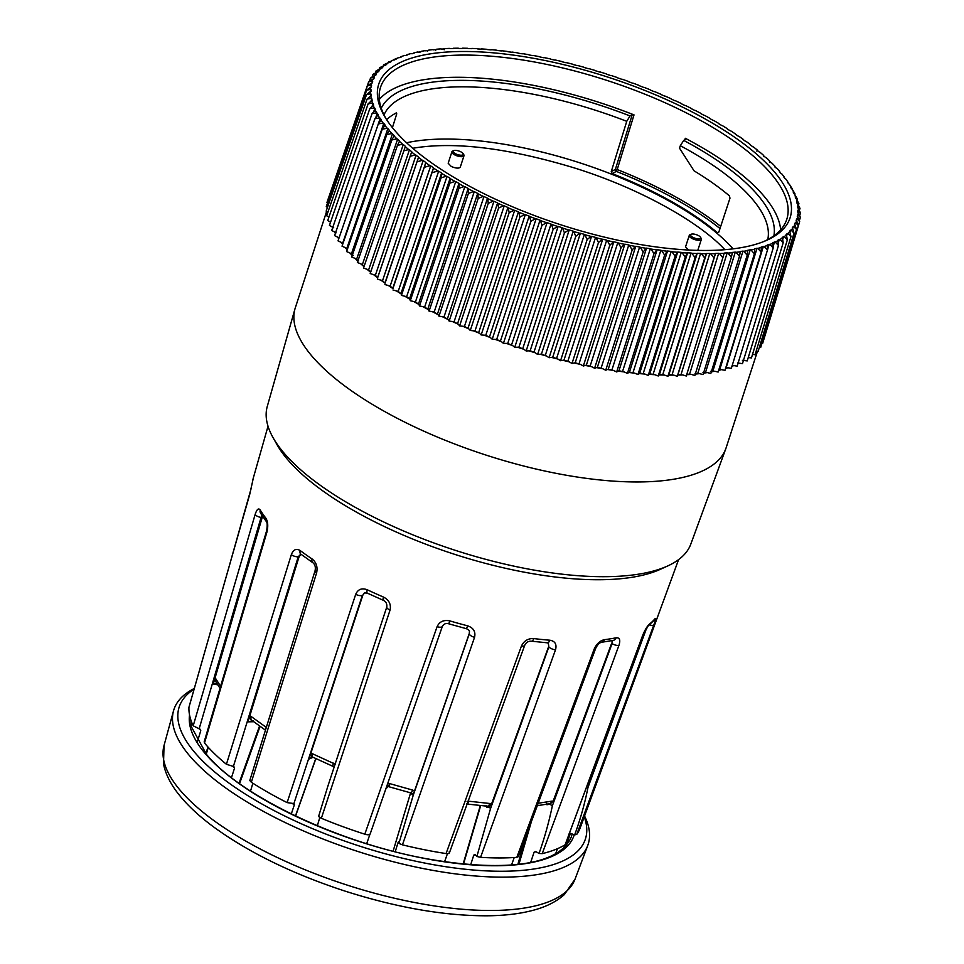 <?xml version="1.0" encoding="UTF-8"?>
<svg xmlns="http://www.w3.org/2000/svg" width="964" height="964" viewBox="0 0 964 964"><rect width="100%" height="100%" fill="white"/><g stroke="black" fill="none" stroke-linecap="round" stroke-linejoin="round"><path stroke-width="1.45" d="M584.558 816.026A217.804 78.048 -162 0 1 587.739 845.476A217.804 78.048 -162 0 1 410.254 865.817A217.804 78.048 -162 0 1 190.089 756.366A217.804 78.048 -162 0 1 173.508 710.878A217.804 78.048 -162 0 1 194.294 688.465M194.101 689.164A213.562 76.542 18 0 0 195.077 752.848A213.562 76.542 18 0 0 439.97 865.805A213.562 76.542 18 0 0 584.244 816.857M233.854 766.585L234.601 767.922L233.854 766.585L226.42 764.283L291.345 554.637C293.345 549.54 296.297 548.179 300.19 550.552A5.085 3.266 126.7 0 0 300.937 554.288L299.057 556.806L247.953 721.855L253.267 720.698M231.481 777.647L234.601 767.922A197.74 70.866 -162 0 1 232.927 766.597M208.284 747.329L206.284 754.161M262.545 516.306L213.285 684.006L217.045 683.681M199.753 729.049L200.777 730.688L199.753 729.049L193.198 725.82L255.147 514.451A5.085 1.952 16.3 0 0 261.063 517.427L261.883 515.294M197.367 741.786L200.777 730.688A197.74 70.866 -162 0 1 199.982 729.109M191.8 722.602L191.065 725.097M564.88 844.922L563.807 847.983M568.615 834.185L570.543 833.366L574.64 834.92C580.34 819.412 584.787 803.615 587.968 787.528L586.582 787.01M555.626 853.815L557.445 848.694M536.092 851.73A197.74 70.866 -162 0 1 534.092 852.188L530.682 862.346M534.092 852.188L535.719 851.513L534.092 852.188M539.045 853.465C544.515 837.969 548.962 822.063 552.372 805.747L612.068 643.603A5.085 1.856 20.2 0 0 618.936 645.386L542.238 853.622L539.045 853.465L535.719 851.513M552.372 805.747L549.854 804.265L546.913 804.735L546.516 803.301M511.583 864.877L514.21 857.538M475.686 855.249A197.74 70.866 -162 0 1 473.782 855.116L470.721 864.6M473.782 855.116L474.915 854.453L473.782 855.116M548.335 643.145L548.853 646.94A5.085 1.928 19.8 0 0 555.517 649.796L480.566 857.333L476.879 856.466L474.915 854.453M476.879 856.466L490.543 808.555L489.049 807.025L487.085 807.446L486.037 805.615M444.609 861.671L447.453 853.67M398.771 842.62A197.74 70.866 -162 0 1 398.096 842.452L395.216 851.754M398.096 842.452L398.614 841.68L398.096 842.452M398.891 843.404L413.17 795.445L469.275 633.818A5.085 1.976 19.1 0 0 474.553 637.3L402.434 844.838L398.891 843.404L398.614 841.68M413.17 795.445L412.966 794.131L412.206 794.77L411.001 792.962A5.302 0.831 -75.5 0 0 412.544 790.058L414.556 790.878L412.966 794.131M370.224 833.691L369.863 834.511A197.74 70.866 -162 0 1 369.742 834.463M366.669 843.705L369.863 834.511M319.807 817.496L317.337 825.75M321.349 818.279L318.566 816.532L327.844 786.25L386.793 606.934A5.085 2 18.2 0 0 390.058 610.067L321.349 818.279A205.187 73.529 18 0 0 364.814 834.185L437.09 626.66A5.085 1.988 19.2 0 0 442.356 626.395A5.085 1.988 19.2 0 0 442.38 626.299L370.176 833.932L442.356 626.395C443.958 623.792 446.079 622.925 448.706 623.792L466.118 628.612C468.384 629.42 469.504 630.492 469.468 631.818M364.693 592.824L362.862 595.113L308.926 759.102L312.396 757.017A5.302 2.314 -79.7 0 1 312.264 756.981A5.302 2.314 -79.7 0 1 310.914 753.053L335.352 764.247M294.153 803.602L294.406 804.651L294.153 803.602L287.115 802.614L355.704 594.33A5.085 2.012 18.2 0 0 362.368 595.33L293.839 803.747M291.297 813.953L294.406 804.651A197.74 70.866 -162 0 1 292.984 803.952M252.845 783.226L250.544 791.095M251.339 782.262L249.797 780.503L315.095 570.652A5.085 1.988 17.3 0 0 316.626 572.809L251.339 782.262A205.187 73.529 18 0 0 287.115 802.614M333.701 227.805L332.279 226.986A226.492 81.169 18 0 0 332.628 227.805M336.135 232.794L334.665 231.999A226.492 81.169 18 0 0 335.376 233.312M339.135 237.879L337.617 237.108A226.492 81.169 18 0 0 338.726 238.819M379.105 69.324L379.659 67.709L384.516 65.359A223.419 80.06 18 0 0 382.431 67.01L382.744 67.372A222.865 79.867 18 0 0 381.479 68.492L380.804 68.444A223.419 80.06 18 0 0 379.021 70.227L379.37 70.589A222.865 79.867 18 0 0 378.298 71.794L377.647 71.77A223.419 80.06 18 0 0 376.177 73.662L376.562 74.023A222.865 79.867 18 0 0 375.695 75.312L375.068 75.3A223.419 80.06 18 0 0 373.899 77.313L374.321 77.674A222.865 79.867 18 0 0 373.658 79.036L373.044 79.048A223.419 80.06 18 0 0 372.2 81.169L372.658 81.53A222.865 79.867 18 0 0 372.634 81.603A222.865 79.867 18 0 0 372.2 82.964L371.61 82.988A223.419 80.06 18 0 0 371.08 85.206L371.562 85.579A222.865 79.867 18 0 0 371.321 87.073L370.766 87.121A223.419 80.06 18 0 0 370.55 89.435L371.068 89.797A222.865 79.867 18 0 0 371.032 91.351L370.501 91.423A223.419 80.06 18 0 0 370.598 93.833L371.152 94.183A222.865 79.867 18 0 0 371.321 95.797L370.815 95.882A223.419 80.06 18 0 0 371.236 98.376L371.815 98.738A222.865 79.867 18 0 0 372.188 100.401L371.73 100.497A223.419 80.06 18 0 0 372.466 103.076L373.068 103.425A222.865 79.867 18 0 0 373.646 105.136L373.213 105.257A223.419 80.06 18 0 0 374.273 107.896L374.888 108.245A222.865 79.867 18 0 0 375.683 109.992L375.285 110.137A223.419 80.06 18 0 0 376.647 112.836L377.298 113.174A222.865 79.867 18 0 0 378.298 114.969L377.924 115.126A223.419 80.06 18 0 0 379.599 117.885L380.262 118.21A222.865 79.867 18 0 0 381.467 120.042L381.129 120.223A223.419 80.06 18 0 0 383.118 123.018L378.298 123.958L338.027 240.867L341.136 242.326A226.492 81.169 18 0 0 342.666 244.35M341.148 242.313L342.979 243.434M347.462 249.073L345.233 247.591A226.492 81.169 18 0 0 347.185 249.905M383.118 123.018L383.793 123.344A222.865 79.867 18 0 0 385.19 125.2L384.901 125.392A223.419 80.06 18 0 0 387.179 128.236L387.877 128.549A222.865 79.867 18 0 0 389.468 130.429L389.215 130.634A223.419 80.06 18 0 0 391.782 133.514L386.793 134.562L346.606 251.58L349.86 252.954A226.492 81.169 18 0 0 352.246 255.484M349.872 252.942L353.246 255.508M391.782 133.514L392.493 133.815A222.865 79.867 18 0 0 394.276 135.719L394.059 135.936A223.419 80.06 18 0 0 396.915 138.84L391.854 139.949L351.715 257.027L355.041 258.352A226.492 81.169 18 0 0 357.861 261.075M355.041 258.34L358.632 260.895M396.915 138.84L397.638 139.129A222.865 79.867 18 0 0 399.614 141.045L399.421 141.286A223.419 80.06 18 0 0 402.554 144.202L397.433 145.383L357.367 262.509L360.729 263.787A226.492 81.169 18 0 0 363.994 266.679M360.741 263.762L364.525 266.305M370.923 271.728L366.947 269.221A226.492 81.169 18 0 0 370.622 272.27M402.554 144.202L403.289 144.48A222.865 79.867 18 0 0 405.446 146.395L405.302 146.649A223.419 80.06 18 0 0 408.7 149.577L409.447 149.842A222.865 79.867 18 0 0 411.773 151.77L411.664 152.035A223.419 80.06 18 0 0 415.327 154.963L410.122 156.288L370.188 273.535L373.622 274.692A226.492 81.169 18 0 0 377.647 277.765L375.358 275.27L416.074 155.204A222.865 79.867 18 0 0 418.569 157.132L418.509 157.409A223.419 80.06 18 0 0 422.413 160.325L423.172 160.566A222.865 79.867 18 0 0 425.823 162.482L425.799 162.771A223.419 80.06 18 0 0 429.956 165.675L430.715 165.892A222.865 79.867 18 0 0 433.511 167.796L433.535 168.097A223.419 80.06 18 0 0 437.909 170.977L438.668 171.182A222.865 79.867 18 0 0 441.62 173.062L441.669 173.375A223.419 80.06 18 0 0 446.272 176.219L447.019 176.412A222.865 79.867 18 0 0 450.116 178.28L450.2 178.593A223.419 80.06 18 0 0 455.008 181.401L455.755 181.581A222.865 79.867 18 0 0 458.972 183.413L459.105 183.738A223.419 80.06 18 0 0 464.094 186.498L464.841 186.655A222.865 79.867 18 0 0 468.179 188.462L468.347 188.799A223.419 80.06 18 0 0 473.517 191.499L474.252 191.643A222.865 79.867 18 0 0 477.71 193.403L477.915 193.74A223.419 80.06 18 0 0 483.241 196.391L483.976 196.511A222.865 79.867 18 0 0 487.531 198.223L487.772 198.572A223.419 80.06 18 0 0 493.243 201.151L493.966 201.259A222.865 79.867 18 0 0 497.605 202.922L497.894 203.284A223.419 80.06 18 0 0 503.497 205.778L504.208 205.862A222.865 79.867 18 0 0 507.932 207.477L508.245 207.838A223.419 80.06 18 0 0 513.969 210.248L514.656 210.321A222.865 79.867 18 0 0 518.463 211.875L518.813 212.237A223.419 80.06 18 0 0 524.645 214.562L525.308 214.611A222.865 79.867 18 0 0 529.176 216.117L529.561 216.478A223.419 80.06 18 0 0 535.478 218.708L536.129 218.732A222.865 79.867 18 0 0 540.033 220.166L540.455 220.527A223.419 80.06 18 0 0 546.443 222.66L547.07 222.672A222.865 79.867 18 0 0 551.022 224.034L551.48 224.395A223.419 80.06 18 0 0 557.505 226.42L558.12 226.407A222.865 79.867 18 0 0 562.096 227.697L562.578 228.058A223.419 80.06 18 0 0 568.652 229.962L569.23 229.938A222.865 79.867 18 0 0 573.231 231.155L573.749 231.517A223.419 80.06 18 0 0 579.834 233.3L580.388 233.252A222.865 79.867 18 0 0 584.401 234.385L584.943 234.746A223.419 80.06 18 0 0 591.04 236.409L591.559 236.349A222.865 79.867 18 0 0 595.571 237.397L596.138 237.747A223.419 80.06 18 0 0 602.223 239.277L602.717 239.193A222.865 79.867 18 0 0 606.705 240.169L607.308 240.518A223.419 80.06 18 0 0 613.345 241.916L613.815 241.807A222.865 79.867 18 0 0 617.779 242.687L618.406 243.036A223.419 80.06 18 0 0 624.407 244.302L624.841 244.181A222.865 79.867 18 0 0 628.769 244.964L629.408 245.302A223.419 80.06 18 0 0 635.348 246.423L635.746 246.29A222.865 79.867 18 0 0 639.626 246.977L640.289 247.302A223.419 80.06 18 0 0 646.145 248.29L646.519 248.134A222.865 79.867 18 0 0 650.339 248.736L651.025 249.049A223.419 80.06 18 0 0 656.785 249.893L657.123 249.712A222.865 79.867 18 0 0 660.87 250.218L661.569 250.532A223.419 80.06 18 0 0 667.221 251.218L667.522 251.026A222.865 79.867 18 0 0 671.197 251.423L671.908 251.725A223.419 80.06 18 0 0 677.427 252.267L677.692 252.062A222.865 79.867 18 0 0 681.271 252.363L682.006 252.652A223.419 80.06 18 0 0 687.38 253.038L687.609 252.821A222.865 79.867 18 0 0 691.092 253.026L691.827 253.303A223.419 80.06 18 0 0 697.056 253.544L697.237 253.303A222.865 79.867 18 0 0 700.623 253.412L701.37 253.677A223.419 80.06 18 0 0 706.419 253.749L706.564 253.508A222.865 79.867 18 0 0 709.829 253.508L710.576 253.761A223.419 80.06 18 0 0 715.445 253.689L715.553 253.424A222.865 79.867 18 0 0 718.686 253.327L719.445 253.556A223.419 80.06 18 0 0 724.121 253.339L724.181 253.062A222.865 79.867 18 0 0 727.181 252.857L727.941 253.086A223.419 80.06 18 0 0 732.399 252.713L732.435 252.423A222.865 79.867 18 0 0 735.291 252.122L736.05 252.327A223.419 80.06 18 0 0 740.28 251.797L740.268 251.496A222.865 79.867 18 0 0 742.979 251.098L743.738 251.291A223.419 80.06 18 0 0 747.739 250.616L747.69 250.303A222.865 79.867 18 0 0 750.233 249.809L750.992 249.977A223.419 80.06 18 0 0 754.74 249.158L754.655 248.833A222.865 79.867 18 0 0 757.041 248.242L757.788 248.399A223.419 80.06 18 0 0 761.283 247.435L761.15 247.097A222.865 79.867 18 0 0 763.368 246.41L764.103 246.555A223.419 80.06 18 0 0 767.344 245.434L767.163 245.097A222.865 79.867 18 0 0 769.2 244.326L769.935 244.446A223.419 80.06 18 0 0 772.887 243.193L772.682 242.844A222.865 79.867 18 0 0 774.538 241.976L775.249 242.072A223.419 80.06 18 0 0 777.924 240.687L777.683 240.337A222.865 79.867 18 0 0 779.346 239.373L780.045 239.458A223.419 80.06 18 0 0 782.431 237.939L782.153 237.578A222.865 79.867 18 0 0 783.624 236.542L784.31 236.602A223.419 80.06 18 0 0 786.395 234.951L786.082 234.589A222.865 79.867 18 0 0 787.347 233.457L788.022 233.505A223.419 80.06 18 0 0 789.805 231.734L789.456 231.372A222.865 79.867 18 0 0 790.528 230.167L791.179 230.191A223.419 80.06 18 0 0 792.649 228.287L792.263 227.926A222.865 79.867 18 0 0 793.131 226.648L793.77 226.648A223.419 80.06 18 0 0 794.926 224.648L794.505 224.275A222.865 79.867 18 0 0 795.167 222.913L795.782 222.913A223.419 80.06 18 0 0 796.626 220.792L796.168 220.431A222.865 79.867 18 0 0 796.529 219.334A222.865 79.867 18 0 0 796.626 218.997L797.216 218.973A223.419 80.06 18 0 0 797.746 216.743L797.264 216.382A222.865 79.867 18 0 0 797.505 214.888L798.059 214.839A223.419 80.06 18 0 0 798.276 212.526L797.758 212.164A222.865 79.867 18 0 0 797.806 210.61L798.325 210.538A223.419 80.06 18 0 0 798.228 208.128L797.686 207.766A222.865 79.867 18 0 0 797.505 206.163L798.011 206.079A223.419 80.06 18 0 0 797.59 203.585L797.011 203.223A222.865 79.867 18 0 0 796.638 201.56L797.095 201.452A223.419 80.06 18 0 0 796.36 198.885L795.77 198.536A222.865 79.867 18 0 0 795.18 196.825L795.613 196.704A223.419 80.06 18 0 0 794.553 194.065L793.938 193.716A222.865 79.867 18 0 0 793.143 191.957L793.541 191.824A223.419 80.06 18 0 0 792.179 189.113L791.528 188.787A222.865 79.867 18 0 0 790.528 186.98L790.902 186.823A223.419 80.06 18 0 0 789.227 184.076L788.564 183.738A222.865 79.867 18 0 0 787.359 181.907L787.696 181.738A223.419 80.06 18 0 0 785.72 178.93L785.033 178.617A222.865 79.867 18 0 0 783.636 176.749L783.925 176.569A223.419 80.06 18 0 0 781.647 173.713L780.948 173.412A222.865 79.867 18 0 0 779.358 171.52L779.623 171.315A223.419 80.06 18 0 0 777.044 168.435L776.333 168.146A222.865 79.867 18 0 0 774.55 166.242L774.767 166.013A223.419 80.06 18 0 0 771.911 163.121L771.188 162.832A222.865 79.867 18 0 0 769.224 160.916L769.405 160.675A223.419 80.06 18 0 0 766.272 157.759L765.537 157.481A222.865 79.867 18 0 0 763.38 155.553L763.524 155.312A223.419 80.06 18 0 0 760.126 152.384L759.379 152.119A222.865 79.867 18 0 0 757.053 150.191L757.162 149.926A223.419 80.06 18 0 0 753.499 146.998L752.751 146.745A222.865 79.867 18 0 0 750.257 144.829L750.317 144.552A223.419 80.06 18 0 0 746.413 141.636L745.654 141.395A222.865 79.867 18 0 0 743.003 139.479L743.027 139.19A223.419 80.06 18 0 0 738.87 136.286L738.123 136.069A222.865 79.867 18 0 0 735.315 134.165L735.303 133.863A223.419 80.06 18 0 0 730.917 130.984L730.158 130.779A222.865 79.867 18 0 0 727.205 128.887L727.157 128.586A223.419 80.06 18 0 0 722.554 125.73L721.807 125.537A222.865 79.867 18 0 0 718.71 123.681L718.626 123.356A223.419 80.06 18 0 0 713.818 120.548L713.071 120.38A222.865 79.867 18 0 0 709.853 118.548L709.721 118.223A223.419 80.06 18 0 0 704.732 115.451L703.985 115.294A222.865 79.867 18 0 0 700.647 113.499L700.479 113.162A223.419 80.06 18 0 0 695.309 110.462L694.574 110.318A222.865 79.867 18 0 0 691.116 108.558L690.911 108.209A223.419 80.06 18 0 0 685.585 105.57L684.85 105.45A222.865 79.867 18 0 0 681.307 103.726L681.054 103.377A223.419 80.06 18 0 0 675.583 100.81L674.86 100.702A222.865 79.867 18 0 0 671.221 99.027L670.932 98.677A223.419 80.06 18 0 0 665.329 96.183L664.63 96.099A222.865 79.867 18 0 0 660.894 94.472L660.581 94.123A223.419 80.06 18 0 0 654.857 91.701L654.17 91.64A222.865 79.867 18 0 0 650.363 90.074L650.013 89.712A223.419 80.06 18 0 0 644.181 87.387L643.518 87.338A222.865 79.867 18 0 0 639.65 85.844L639.265 85.483A223.419 80.06 18 0 0 633.36 83.253L632.709 83.217A222.865 79.867 18 0 0 628.793 81.783L628.371 81.422A223.419 80.06 18 0 0 622.395 79.301L621.756 79.289A222.865 79.867 18 0 0 617.804 77.927L617.358 77.554A223.419 80.06 18 0 0 611.321 75.541L610.718 75.554A222.865 79.867 18 0 0 606.73 74.264L606.248 73.891A223.419 80.06 18 0 0 600.174 71.987L599.596 72.023A222.865 79.867 18 0 0 595.595 70.806L595.077 70.444A223.419 80.06 18 0 0 588.992 68.661L588.438 68.709A222.865 79.867 18 0 0 584.425 67.564L583.883 67.215A223.419 80.06 18 0 0 577.785 65.552L577.267 65.612A222.865 79.867 18 0 0 573.255 64.564L572.688 64.202A223.419 80.06 18 0 0 566.615 62.672L566.109 62.756A222.865 79.867 18 0 0 562.12 61.792L561.53 61.443A223.419 80.06 18 0 0 555.481 60.045L555.011 60.142A222.865 79.867 18 0 0 551.047 59.274L550.42 58.925A223.419 80.06 18 0 0 544.419 57.659L543.985 57.78A222.865 79.867 18 0 0 540.057 56.996L539.418 56.659A223.419 80.06 18 0 0 533.478 55.538L533.08 55.671A222.865 79.867 18 0 0 529.2 54.984L528.537 54.647A223.419 80.06 18 0 0 522.681 53.671L522.307 53.827A222.865 79.867 18 0 0 518.487 53.225L517.801 52.9A223.419 80.06 18 0 0 512.041 52.068L511.715 52.237A222.865 79.867 18 0 0 507.956 51.743L507.257 51.429A223.419 80.06 18 0 0 501.605 50.743L501.304 50.935A222.865 79.867 18 0 0 497.629 50.526L496.918 50.224A223.419 80.06 18 0 0 491.399 49.694L491.134 49.899A222.865 79.867 18 0 0 487.555 49.586L486.82 49.297A223.419 80.06 18 0 0 481.446 48.911L481.217 49.14A222.865 79.867 18 0 0 477.734 48.935L476.999 48.658A223.419 80.06 18 0 0 471.77 48.417L471.589 48.658A222.865 79.867 18 0 0 468.203 48.549L467.456 48.284A223.419 80.06 18 0 0 462.407 48.2L462.262 48.453A222.865 79.867 18 0 0 458.997 48.453L458.249 48.2A223.419 80.06 18 0 0 453.381 48.272L453.273 48.537A222.865 79.867 18 0 0 450.14 48.634L449.381 48.393A223.419 80.06 18 0 0 444.705 48.622L444.645 48.899A222.865 79.867 18 0 0 441.645 49.092L440.885 48.875A223.419 80.06 18 0 0 436.427 49.248L436.391 49.538A222.865 79.867 18 0 0 433.535 49.839L432.776 49.634A223.419 80.06 18 0 0 428.546 50.164L428.558 50.453A222.865 79.867 18 0 0 425.847 50.851L425.088 50.67A223.419 80.06 18 0 0 421.087 51.345L421.135 51.658A222.865 79.867 18 0 0 418.593 52.152L417.834 51.972A223.419 80.06 18 0 0 414.086 52.803L414.171 53.116A222.865 79.867 18 0 0 411.785 53.719L411.038 53.55A223.419 80.06 18 0 0 407.543 54.526L407.676 54.852A222.865 79.867 18 0 0 405.458 55.538L404.723 55.406A223.419 80.06 18 0 0 401.494 56.514L401.663 56.852A222.865 79.867 18 0 0 399.626 57.635L398.891 57.515A223.419 80.06 18 0 0 395.939 58.768L396.144 59.117A222.865 79.867 18 0 0 394.288 59.985L393.577 59.876A223.419 80.06 18 0 0 390.902 61.274L391.143 61.624A222.865 79.867 18 0 0 389.48 62.576L388.781 62.491A223.419 80.06 18 0 0 386.395 64.022L386.672 64.371A222.865 79.867 18 0 0 385.202 65.419L384.516 65.359M373.634 274.668L375.358 275.27M382.527 280.681L380.792 280.114A226.492 81.169 18 0 0 385.058 283.199L382.527 280.681L423.172 160.566M390.143 286.067L388.408 285.537A226.492 81.169 18 0 0 392.926 288.598L390.143 286.067L430.715 165.892M398.192 291.405L396.445 290.911A226.492 81.169 18 0 0 401.205 293.948L398.192 291.405L438.668 171.182M401.193 293.96L401.434 295.382L404.892 296.261A226.492 81.169 18 0 0 409.869 299.238L406.639 296.695L447.019 176.412M404.904 296.237L406.639 296.695M409.869 299.25L410.29 300.72L413.737 301.515A226.492 81.169 18 0 0 418.918 304.443L415.46 301.913L455.755 181.581M413.737 301.491L415.46 301.913M418.906 304.467L419.509 305.962L422.931 306.685A226.492 81.169 18 0 0 428.305 309.565L424.654 307.046L464.841 186.655M422.931 306.673L424.654 307.046M428.305 309.577L429.076 311.119L432.462 311.758A226.492 81.169 18 0 0 438.018 314.577L434.162 312.083L474.252 191.643M432.474 311.746L434.162 312.083M443.982 316.999L442.307 316.698A226.492 81.169 18 0 0 448.031 319.47L443.982 316.999L483.976 196.511M448.019 319.482L449.152 321.084L452.429 321.554A226.492 81.169 18 0 0 458.298 324.229L454.08 321.795L493.966 201.259M452.441 321.542L454.08 321.795M458.298 324.241L459.599 325.868L462.816 326.254A226.492 81.169 18 0 0 468.817 328.844L464.431 326.459L504.208 205.862M462.816 326.242L464.431 326.459M474.999 330.953L473.42 330.785A226.492 81.169 18 0 0 479.542 333.291L474.999 330.953L514.656 210.321M479.53 333.315L481.157 334.966L484.229 335.183A226.492 81.169 18 0 0 490.447 337.581L485.772 335.303L525.308 214.611M484.229 335.171L485.772 335.303M490.435 337.593L492.218 339.256L495.195 339.388A226.492 81.169 18 0 0 501.497 341.678L496.689 339.461L536.129 218.732M495.207 339.376L496.689 339.461M507.751 343.437L506.317 343.389A226.492 81.169 18 0 0 512.667 345.582L507.751 343.437L547.07 222.672M512.667 345.606L514.752 347.269L517.523 347.233A226.492 81.169 18 0 0 523.934 349.293L518.921 347.209L558.12 226.407M517.523 347.209L518.921 347.209M523.922 349.305L526.151 350.968L528.814 350.848A226.492 81.169 18 0 0 535.261 352.776L530.152 350.776L569.23 229.938M528.826 350.824L530.152 350.776M535.249 352.8L537.611 354.451L540.153 354.234A226.492 81.169 18 0 0 546.612 356.041L541.431 354.125L580.388 233.252M540.165 354.21L541.431 354.125M546.6 356.065L549.094 357.704L551.504 357.403A226.492 81.169 18 0 0 557.951 359.066L552.721 357.246L591.559 236.349M551.516 357.379L552.721 357.246M563.988 360.126L562.856 360.307A226.492 81.169 18 0 0 569.266 361.862L563.988 360.126L602.717 239.193M569.266 361.874L572.001 363.476L574.134 363.006A226.492 81.169 18 0 0 580.521 364.404L575.207 362.765L613.815 241.807M574.146 362.994L575.207 362.765M580.509 364.416L583.353 365.995L585.341 365.44A226.492 81.169 18 0 0 591.667 366.682L586.353 365.163L624.841 244.181M585.353 365.416L586.353 365.163M591.667 366.706L594.607 368.248L596.451 367.609A226.492 81.169 18 0 0 602.693 368.706L597.379 367.284L635.746 246.29M596.451 367.585L597.379 367.284M608.26 369.152L607.416 369.489A226.492 81.169 18 0 0 613.562 370.453L608.26 369.152L646.519 248.134M613.562 370.477L616.671 371.947L618.201 371.152A226.492 81.169 18 0 0 624.25 371.935L618.972 370.754L657.123 249.712M618.201 371.128L618.972 370.754M629.48 372.08L628.793 372.49A226.492 81.169 18 0 0 634.71 373.14L629.48 372.08L667.522 251.026M639.759 373.116L639.156 373.574A226.492 81.169 18 0 0 644.928 374.068L639.759 373.116L677.692 252.062M644.928 374.08L648.242 375.406L649.266 374.394A226.492 81.169 18 0 0 654.881 374.707L649.772 373.887L687.609 252.821M659.509 374.369L659.087 374.9A226.492 81.169 18 0 0 664.533 375.056L659.509 374.369L697.237 253.303M668.932 374.574L668.594 375.129A226.492 81.169 18 0 0 673.848 375.129L668.932 374.574L706.564 253.508M678.005 374.49L677.776 375.08A226.492 81.169 18 0 0 682.825 374.924L678.005 374.49L715.553 253.424M686.669 374.731A226.492 81.169 18 0 0 691.417 374.418L686.73 374.116M695.297 374.092A226.492 81.169 18 0 0 699.611 373.634L695.068 373.466M703.515 373.14A226.492 81.169 18 0 0 707.383 372.574L702.985 372.538M711.312 371.899A226.492 81.169 18 0 0 714.71 371.224L710.48 371.333M718.662 370.345A226.492 81.169 18 0 0 721.566 369.61L718.927 369.501M725.555 368.477A226.492 81.169 18 0 0 727.953 367.718L725.844 367.549M731.965 366.296A226.492 81.169 18 0 0 733.833 365.573L732.146 365.308M737.882 363.789A226.492 81.169 18 0 0 739.195 363.151L737.532 362.934M743.292 360.922A226.492 81.169 18 0 0 744.027 360.488L742.401 360.307M383.443 65.865L383.841 64.745L388.781 62.491M386.395 64.022L383.841 64.745M388.323 62.708L393.577 59.876M390.902 61.274L388.552 62.021M393.686 59.901L398.891 57.515M395.939 58.768L393.806 59.551M401.494 56.514L399.482 57.611M428.546 50.164L427.534 51.188M436.427 49.248L435.644 50.345M444.705 48.622L444.163 49.779M405.844 55.418L407.543 54.526M414.086 52.803L412.616 53.719M421.087 51.345L419.858 52.309M401.518 137.828A216.261 77.494 -162 0 1 385.516 117.909A216.261 77.494 -162 0 1 506.678 54.237A216.261 77.494 -162 0 1 767.308 164.133A216.261 77.494 -162 0 1 764.765 241.133A216.261 77.494 -162 0 1 581.762 231.167A216.261 77.494 -162 0 1 401.518 137.828M415.327 154.963L416.074 155.204M756.909 151.179L757.162 149.926M763.5 156.638L763.524 155.312M769.597 162.097L769.405 160.675M775.189 167.519L774.767 166.013M780.25 172.905L779.623 171.315M784.768 178.244L783.925 176.569M788.66 183.787L787.696 181.738M792.047 189.052L790.902 186.823M789.227 184.076L792.155 188.703M794.782 194.463L793.541 191.824M792.179 189.113L794.987 193.8M796.903 199.897L797.24 198.777L795.613 196.704M794.553 194.065L797.24 198.777M798.421 205.248L798.915 203.645L797.095 201.452M796.36 198.885L798.915 203.645M799.349 210.501L800 208.369L798.011 206.079M797.59 203.585L800 208.369M799.65 215.671L800.481 212.936L798.325 210.538M798.228 208.128L800.481 212.936M799.337 220.744L800.373 217.346L798.059 214.839M798.276 212.526L800.373 217.346M763.813 339.533L799.674 221.587L797.216 218.973M797.746 216.743L799.674 221.587M761.849 343.63L762.572 343.63L798.373 225.636L795.782 222.913M795.167 222.913L794.71 224.443M796.626 220.792L798.373 225.636M759.307 347.498L760.668 347.522L796.493 229.492L793.77 226.648M793.131 226.648L792.637 228.275L794.023 233.131L791.179 230.191M794.926 224.648L796.493 229.492M756.186 351.113L758.174 351.209L794.023 233.131M790.528 230.167L789.914 232.167M752.498 354.475L755.101 354.668L790.986 236.566L788.022 233.505M787.347 233.457L786.6 235.927M789.805 231.734L790.986 236.566M748.305 357.596L751.45 357.909L787.371 239.759L784.31 236.602M783.624 236.542L782.696 239.566M786.395 234.951L787.371 239.759M744.015 360.512L747.233 360.898L783.202 242.723L780.045 239.458M779.346 239.373L778.213 243.097M782.431 237.939L783.202 242.723M739.183 363.175L742.473 363.645L778.478 245.446L775.249 242.072M774.538 241.976L773.128 246.555M777.924 240.687L778.478 245.446M733.821 365.585L737.159 366.151L773.224 247.917L769.935 244.446M769.2 244.326L767.452 250.038M772.887 243.193L773.224 247.917M727.941 367.742L731.327 368.381L767.452 250.134L764.103 246.555M763.368 246.41L726.241 367.417M767.344 245.434L767.452 250.134M721.566 369.634L724.976 370.345L761.174 252.074L757.788 248.399M757.041 248.242L719.843 369.272M761.283 247.435L761.174 252.074M714.698 371.248L718.144 372.044L754.414 253.761L750.992 249.977M750.233 249.809L712.962 370.851M754.74 249.158L754.414 253.761M707.371 372.586L710.83 373.466L747.184 255.159L743.738 251.291M742.979 251.098L705.624 372.152M747.739 250.616L747.184 255.159M699.599 373.658L703.069 374.598L739.496 256.291L736.05 252.327M735.291 252.122L697.852 373.176M740.28 251.797L739.496 256.291M691.405 374.442L694.875 375.454L731.387 257.135L727.941 253.086M727.181 252.857L689.658 373.924M732.399 252.713L731.387 257.135M682.813 374.936L686.272 376.02L722.88 257.689L719.445 253.556M718.686 253.327L681.078 374.394M724.121 253.339L722.88 257.689M673.848 375.153L677.282 376.297L713.987 257.966L710.576 253.761M709.829 253.508L672.113 374.574M715.445 253.689L713.987 257.966M677.282 376.297L677.764 375.092M664.521 375.08L667.932 376.297L704.732 257.954L701.37 253.677M700.623 253.412L662.81 374.466M706.419 253.749L704.732 257.954M667.932 376.297L668.594 375.153M654.869 374.731L658.243 375.996L695.14 257.665L691.827 253.303M691.092 253.026L653.182 374.08M697.056 253.544L695.14 257.665M658.243 375.996L659.087 374.912M648.242 375.406L685.247 257.087L682.006 252.652M681.271 252.363L643.253 373.417M687.38 253.038L685.247 257.087M634.71 373.164L637.963 374.538L675.077 256.219L671.908 251.725M671.197 251.423L633.059 372.466M677.427 252.267L675.077 256.219M637.963 374.538L639.156 373.598M624.238 371.959L627.431 373.381L664.654 255.074L661.569 250.532M660.87 250.218L622.636 371.236M667.221 251.218L664.654 255.074M627.431 373.381L628.793 372.514M616.671 371.947L654.014 253.653L651.025 249.049M650.339 248.736L611.983 369.742M656.785 249.893L654.014 253.653M602.693 368.718L605.729 370.224L643.181 251.966L640.289 247.302M639.626 246.977L601.162 367.971M646.145 248.29L643.181 251.966M605.729 370.224L607.404 369.513M594.607 368.248L632.179 249.989L629.408 245.302M628.769 244.964L590.185 365.922M635.348 246.423L632.179 249.989M583.353 365.995L621.045 247.76L618.406 243.036M617.779 242.687L579.087 363.633M624.407 244.302L621.045 247.76M572.001 363.476L609.802 245.278L607.308 240.518M606.705 240.169L567.892 361.078M613.345 241.916L609.802 245.278M557.951 359.09L560.566 360.717L598.499 242.542L596.138 237.747M595.571 237.397L556.638 358.271M602.223 239.277L598.499 242.542M560.566 360.717L562.843 360.331M549.094 357.704L587.148 239.566L584.943 234.746M584.401 234.385L545.347 355.234M591.04 236.409L587.148 239.566M537.611 354.451L575.785 236.349L573.749 231.517M573.231 231.155L534.056 351.968M579.834 233.3L575.785 236.349M526.151 350.968L564.446 232.902L562.578 228.058M562.096 227.697L522.801 348.474M568.652 229.962L564.446 232.902M514.752 347.269L553.167 229.239L551.48 224.395M551.022 224.034L511.619 344.763M557.505 226.42L553.167 229.239M501.485 341.702L503.425 343.365L541.961 225.383L540.455 220.527M540.033 220.166L500.509 340.858M546.443 222.66L541.961 225.383M503.425 343.365L506.305 343.413M492.218 339.256L530.875 221.31L529.561 216.478M529.176 216.117L489.531 336.761M535.478 218.708L530.875 221.31M481.157 334.966L519.921 217.069L518.813 212.237M518.463 211.875L478.71 332.484M524.645 214.562L519.921 217.069M468.805 328.857L470.275 330.495L509.149 212.646L508.245 207.838M507.932 207.477L468.07 328.037M513.969 210.248L509.149 212.646M470.275 330.495L473.42 330.809M459.599 325.868L498.581 208.067L497.894 203.284M497.605 202.922L457.647 323.434M503.497 205.778L498.581 208.067M449.152 321.084L488.254 203.332L487.772 198.572M487.531 198.223L447.453 318.686M493.243 201.151L488.254 203.332M438.018 314.589L438.969 316.168L478.18 198.464L477.915 193.74M477.71 193.403L437.536 313.806M483.241 196.391L478.18 198.464M438.969 316.168L442.307 316.722M429.076 311.119L468.396 193.475L468.347 188.799M468.179 188.462L427.908 308.805M473.517 191.499L468.396 193.475M419.509 305.962L458.924 188.378L459.105 183.738M458.972 183.413L418.605 303.708M464.094 186.498L458.924 188.378M410.29 300.72L449.802 183.184L450.2 178.593M450.116 178.28L409.652 298.515M455.008 181.401L449.802 183.184M401.434 295.382L441.042 177.906L441.669 173.375M441.62 173.062L401.072 293.249M446.272 176.219L441.042 177.906M392.914 288.61L433.535 168.097M433.511 167.796L392.89 287.923M437.909 170.977L432.667 172.556M392.975 289.983L396.445 290.935M385.058 283.211L425.799 162.771M425.823 162.482L385.118 282.548M429.956 165.675L424.714 167.17M384.937 284.537L388.396 285.549M377.635 277.789L418.509 157.409M418.569 157.132L377.792 277.15M422.413 160.325L417.195 161.735M377.334 279.054L380.792 280.138M410.122 156.288L411.664 152.035M366.935 269.233L363.524 268.028L405.302 146.649M408.7 149.577L403.53 150.83M368.646 269.848L409.447 149.842M397.433 145.383L399.421 141.286M362.428 264.425L403.289 144.48M391.854 139.949L394.059 135.936M356.704 259.027L397.638 139.129M386.793 134.562L389.215 130.634M351.511 253.653L392.493 133.815M345.233 247.615L342.039 246.194L382.262 129.224L384.901 125.392M387.179 128.236L382.262 129.224M346.835 248.326L387.877 128.549M378.298 123.958L381.129 120.223M342.714 243.073L383.793 123.344M337.617 237.12L334.58 235.614L374.888 118.765L377.924 115.126M379.599 117.885L374.888 118.765M377.382 126.585L380.262 118.21M334.653 232.011L331.712 230.468L372.044 113.668L375.285 110.137M376.647 112.836L372.044 113.668M375.707 117.777L377.298 113.174M332.267 227.01L329.435 225.431L369.79 108.691L373.213 105.257M374.273 107.896L369.79 108.691M373.61 111.969L374.888 108.245M330.471 222.13L327.736 220.527L368.127 103.835L371.73 100.497M372.466 103.076L368.127 103.835M372.02 106.462L373.068 103.425M328.905 217.153L326.651 215.755L367.043 99.111L370.815 95.882M371.236 98.376L367.043 99.111M370.959 101.208L371.815 98.738M327.856 212.249L326.157 211.128L366.549 94.532L370.501 91.423L371.068 89.797M370.598 93.833L366.549 94.532M370.453 96.195L371.152 94.183M327.423 207.477L326.266 206.67L366.657 90.122L370.766 87.121M370.55 89.435L366.657 90.122M327.591 202.85L326.977 202.392L367.368 85.892L371.61 82.988M371.08 85.206L367.368 85.892M371.044 87.097L371.562 85.579M328.375 198.367L368.658 81.832L373.044 79.048M372.2 81.169L368.658 81.832M369.357 81.386L370.538 77.988L375.068 75.3M373.899 77.313L370.538 77.988M372.056 77.084L373.008 74.336L377.647 71.77M376.177 73.662L373.008 74.336M375.309 73.059L376.056 70.914L380.804 68.444M379.021 70.227L376.056 70.914M381.25 108.221A206.67 74.059 -162 0 1 630.01 115.945L632.215 114.716L634.023 114.897A213.369 76.469 18 0 0 379.31 99.437M780.647 229.83A213.369 76.469 18 0 0 756.921 188.426A213.369 76.469 18 0 0 685.332 138.286L685.898 139.202L683.729 140.419A206.67 74.059 -162 0 1 773.899 235.806M684.802 139.816L685.332 138.286L685.898 139.202M763.247 241.747A213.586 76.542 18 0 0 786.696 219.575A213.586 76.542 18 0 0 764.283 166.326A213.586 76.542 18 0 0 545.491 64.13A213.586 76.542 18 0 0 380.443 87.579A213.586 76.542 18 0 0 386.383 119.295M634.023 114.897L617.213 169.543L615.394 169.363L632.215 114.716M733.11 248.857A201.38 72.167 18 0 0 728.495 243.94A201.38 72.167 18 0 0 406.591 142.756M767.766 239.566A201.886 72.348 18 0 0 745.823 191.981A201.886 72.348 18 0 0 680.319 145.721L679.487 148.119L694.08 170.857A201.741 72.3 -162 0 1 729.423 195.873L729.977 198.162L718.819 232.131L717.337 232.673A201.38 72.167 18 0 0 612.273 173.641L611.248 171.664L626.745 121.319A201.886 72.348 18 0 0 384.009 114.873M386.6 119.632A201.741 72.3 -162 0 1 396.349 112.86L396.746 113.836L392.42 127.658M396.349 112.86L396.746 113.836L395.156 113.511M718.819 232.131L717.337 232.673L718.987 231.625M683.729 140.419L680.319 145.721M626.745 121.319L630.01 115.945M326.615 211.429L295.321 307.781A226.492 81.169 18 0 0 294.996 308.817A226.492 81.169 18 0 0 312.167 356.391A226.492 81.169 18 0 0 541.479 470.275A226.492 81.169 18 0 0 725.771 448.79A226.492 81.169 18 0 0 726.133 447.754L757.511 351.173M724.904 249.688L724.048 248.82C699.033 222.178 639.65 188.088 573.785 167.76C507.486 147.805 453.803 141.31 412.737 148.263M382.431 67.01L379.659 67.709M220.009 688.32L215.96 681.789A5.302 4.615 -28.9 0 1 215.635 678.511L220.599 686.32M216.165 682.175A5.302 4.989 -59.3 0 1 215.08 677.873L215.635 678.511M587.534 784.455A5.302 4.892 -139.9 0 0 588.136 783.334L587.413 784.768M537.297 805.699L549.106 803.783A5.302 4.181 -101.6 0 0 551.926 801.12L553.143 801.12L549.854 804.265M538.201 803.241L551.926 801.12M466.564 803.976L487.145 806.193A5.302 2.747 -85.5 0 0 489.82 803.494L491.592 803.916L489.049 807.025M467.191 803.856A5.302 2.241 -82.3 0 0 468.974 801.241L489.82 803.494M467.046 801.229L468.974 801.241M411.001 792.962L388.613 786.66L389.781 783.636L412.544 790.058M387.745 783.274L389.781 783.636M388.613 786.66L387.914 786.54L387.733 783.455M312.722 753.655A5.302 1.783 -64.1 0 0 312.818 757.162L333.243 766.476A5.302 1.217 -66.8 0 1 333.46 763.126M265.413 730.146L251.905 720.373A5.302 3.507 -52.2 0 1 251.122 716.469L266.257 727.35M252.014 720.457A5.302 3.952 -72.2 0 1 251.592 720.241A5.302 3.952 -72.2 0 1 249.845 715.77L251.122 716.469M645.217 630.227L588.57 782.961M612.441 640.542L612.068 643.603L611.995 640.638M611.634 643.35L553.143 801.12M490.543 808.555L548.853 646.94L548.251 643.072M548.6 646.675L491.592 803.916M469.408 631.516L469.275 633.818L469.444 631.637M469.239 633.601L414.556 790.878M291.345 554.637A5.085 2 17.2 0 0 298.225 556.818L300.744 554.167M383.841 600.15A5.085 1.181 -66.7 0 1 383.298 600.307L367.308 593.125L364.44 592.92L362.862 595.113M300.852 554.155L312.794 562.675C315.023 564.374 315.782 567.037 315.095 570.652M316.626 572.809C317.831 566.965 316.325 562.349 312.131 558.987A5.085 2.952 123.9 0 0 312.794 562.675M204.139 741.967L266.594 530.851A5.085 1.952 16.5 0 0 266.968 531.971L204.501 743.015A205.187 73.529 18 0 0 226.42 764.283M204.501 743.015L204.464 741.545M266.968 531.971C268.305 526.067 267.92 521.452 265.823 518.114A5.085 4.205 142.4 0 0 266.389 521.644L266.377 521.632C267.365 522.645 267.438 525.717 266.594 530.851M255.147 514.451C256.834 509.281 258.521 507.787 260.22 509.992A5.085 4.386 148.7 0 0 260.605 513.258L266.389 521.644M249.76 494.243A5.085 1.892 15.9 0 0 249.688 494.412A5.085 1.892 15.9 0 0 249.664 494.604L188.944 707.311A205.187 73.529 18 0 0 193.198 725.82M249.664 494.604L252.58 481.53A5.085 4.736 8.1 0 0 252.448 482.121L253.363 477.819A213.863 76.638 18 0 0 252.58 481.53M649.399 624.925A5.085 1.783 20.2 0 0 653.857 624.853L576.785 834.342A205.187 73.529 18 0 0 580.195 827.895L678.596 559.614M576.785 834.342L574.64 834.92M653.857 624.853C655.809 619.539 656.123 617.575 654.809 618.96A5.085 4.7 -139.6 0 1 654.038 620.298L648.145 625.949A5.085 4.615 -128.5 0 0 649.483 624.07C647.206 626.118 644.928 629.902 642.651 635.421A5.085 1.783 20.4 0 0 642.988 635.047L648.145 625.949M642.988 635.047L565.229 844.524L642.651 635.421M542.238 853.622A205.187 73.529 18 0 0 564.844 844.946M618.936 645.386C620.623 640 619.671 637.469 616.092 637.794A5.085 4.013 78.6 0 1 613.369 640.361L601.548 642.277A5.085 3.772 82.9 0 0 604.368 639.686C600.018 640.638 596.608 643.795 594.137 649.158A5.085 1.868 20.3 0 0 595.632 648.459L595.632 648.459C597.451 644.759 599.427 642.699 601.548 642.277M595.632 648.459L518.391 856.635L516.812 857.358L594.137 649.158M480.566 857.333A205.187 73.529 18 0 0 516.812 857.358M555.517 649.796C556.951 644.289 555.059 641.096 549.866 640.216A5.085 2.627 -85.4 0 1 547.299 642.807L548.383 643.193M531.381 641.193L531.381 641.193A5.085 2.277 -83.1 0 0 533.767 638.578C528.079 638.337 523.958 640.831 521.428 646.061A5.085 1.94 19.9 0 0 524.669 645.398L524.669 645.398C526.127 642.398 528.368 640.988 531.381 641.193L547.299 642.807M449.14 851.959C449.875 853.321 448.838 853.851 446.067 853.562L521.428 646.061M402.434 844.838A205.187 73.529 18 0 0 446.067 853.562M474.553 637.3C475.806 631.673 473.493 627.841 467.6 625.817A5.085 0.795 104.5 0 1 466.118 628.612M437.09 626.66C439.56 621.539 443.826 619.623 449.911 620.924L448.706 623.792M370.176 833.932C369.646 834.957 367.85 835.041 364.814 834.185M390.058 610.067C391.227 604.32 389.046 599.994 383.503 597.077A5.085 1.181 -66.7 0 0 383.298 600.307L383.298 600.307C385.974 601.572 387.142 603.777 386.793 606.934M367.308 593.125A5.085 1.579 -64.8 0 1 367.296 589.787C361.849 587.739 357.981 589.245 355.704 594.33M294.996 308.817L267.269 406.447A222.696 79.807 18 0 0 273.089 437.692L277.042 444.705A216.334 77.53 18 0 0 453.478 553.951A216.334 77.53 18 0 0 660.436 569.278L667.751 565.928A222.696 79.807 18 0 0 690.827 544.07L725.771 448.79M273.089 437.692A222.696 79.807 18 0 0 454.719 550.143A222.696 79.807 18 0 0 667.751 565.928M700.503 237.252A5.302 1.904 18 0 0 697.249 235.011A5.302 1.904 18 0 0 691.2 234.228A5.302 1.904 18 0 0 695.044 238.241A5.302 1.904 18 0 0 700.503 237.252L701.177 238.361A6.362 2.277 -162 0 1 701.37 239.337A6.362 2.277 -162 0 1 693.369 239.084A6.362 2.277 -162 0 1 689.272 235.409L685.549 246.856L688.549 250.038M451.899 151.794L448.176 163.241L451.236 166.447C455.876 168.387 458.888 168.628 460.274 167.17L463.997 155.722A6.362 2.277 -162 0 1 454.96 154.999A6.362 2.277 -162 0 1 451.899 151.794A6.362 2.277 -162 0 1 452.634 151.107L453.827 150.613A5.302 1.904 18 0 0 457.671 154.614A5.302 1.904 18 0 0 463.13 153.638A5.302 1.904 18 0 0 460.744 151.782A5.302 1.904 18 0 0 453.827 150.613M463.13 153.638L463.805 154.734A6.362 2.277 -162 0 1 463.997 155.722M689.272 235.409A6.362 2.277 -162 0 1 690.007 234.734L691.2 234.228M173.508 710.878L164.025 745.521A216.129 77.457 18 0 0 180.473 790.649A216.129 77.457 18 0 0 398.939 899.255A216.129 77.457 18 0 0 575.062 879.072L587.739 845.476M574.231 834.764A201.621 72.252 -162 0 1 411.712 855.803A201.621 72.252 -162 0 1 205.549 753.969A201.621 72.252 -162 0 1 189.547 715.011M190.788 719.783L191.318 726.639L206.549 754.475C241.771 797.614 345.377 845.814 434.354 860.057C503.63 871.275 558.722 865.937 571.218 837.174A199.5 71.493 18 0 0 572.122 833.968M239.036 783.262L259.521 726.037M205.742 753.511L208.043 747.064M531.477 821.364L518.957 864.166M480.675 805.615L463.527 863.973M410.616 792.854L393.095 851.212L410.592 792.854M295.454 815.966L315.746 758.572M253.665 721.723L247.953 721.855M299.057 556.806L298.225 556.818L233.336 766.597M217.731 684.826L213.285 684.006M262.075 517.62L261.063 517.427L199.114 728.929M546.913 804.735L546.251 804.338M487.085 807.446L485.748 806.085M412.206 794.77L412.002 793.505M313.023 757.258L308.926 759.102M720 228.552A211.249 75.698 18 0 0 616.321 171.387L617.213 169.543A212.839 76.276 -162 0 1 720.711 226.371M611.248 171.664L615.394 169.363A1.591 1.41 60.9 0 0 616.321 171.387L612.273 173.641M587.968 787.528L646.772 627.684M300.19 550.552A213.863 76.638 18 0 0 312.131 558.987M260.22 509.992A213.863 76.638 18 0 0 265.823 518.114M649.483 624.07A213.863 76.638 18 0 0 654.809 618.96M604.368 639.686A213.863 76.638 18 0 0 616.092 637.794M533.767 638.578A213.863 76.638 18 0 0 549.866 640.216M449.911 620.924A213.863 76.638 18 0 0 467.6 625.817M367.296 589.787A213.863 76.638 18 0 0 383.503 597.077M164.025 745.521L163.518 764.091C165.651 774.285 170.761 784.419 178.834 794.493C187.474 805.338 198.982 816.098 213.357 826.751C248.616 852.477 292.598 873.95 345.317 891.194C396.722 907.546 443.729 915.752 486.338 915.8C504.341 915.692 520.078 913.824 533.55 910.185C546.275 906.799 556.565 901.569 564.422 894.508L575.062 879.072M239.554 783.648L260.039 726.41M517.885 864.286L526.609 834.475M463.166 863.937L480.301 805.579M295.587 816.026L315.879 758.632M796.529 219.334L796.192 220.443M566.109 845.657L570.435 833.33M387.914 786.54L385.648 789.299M333.243 766.476L334.038 766.995M188.968 707.154L249.688 494.412L252.448 482.121M229.793 564.121L251.387 487.639M449.381 852.923L524.669 645.398M253.363 477.819L268.028 426.209M701.37 239.337L697.779 250.387"/></g></svg>
